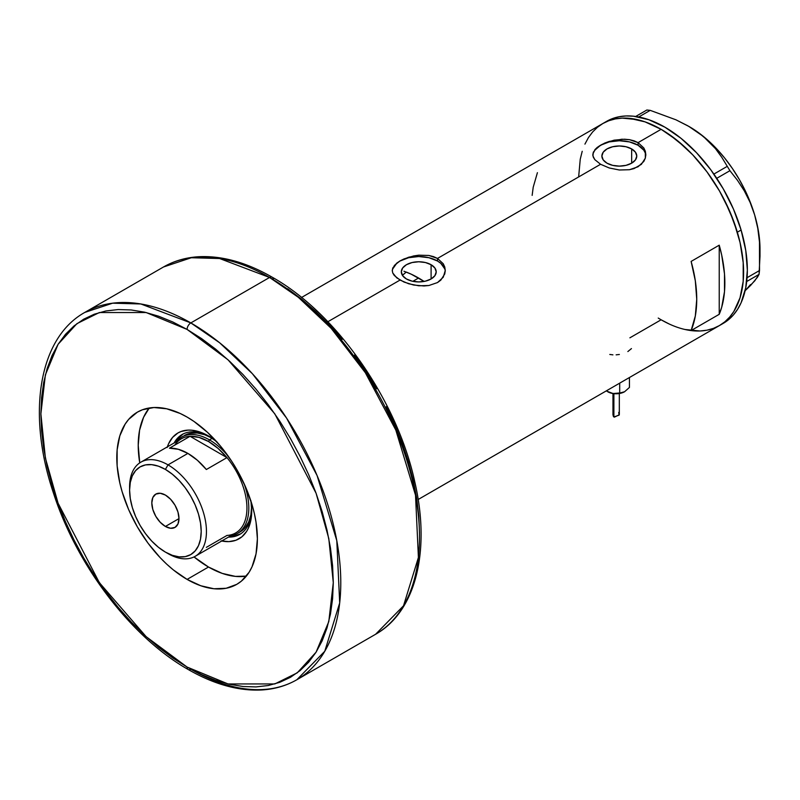 <?xml version="1.0" encoding="UTF-8"?>
<svg xmlns="http://www.w3.org/2000/svg" width="800" height="800" viewBox="0 0 800 800"><rect width="100%" height="100%" fill="white"/><g stroke="black" fill="none" stroke-linecap="round" stroke-linejoin="round"><path stroke-width="1.2" d="M431.1 264.72L431.1 278.97L425.44 281.15L418.76 281.92L412.09 281.15L406.43 278.97A17.44 10.07 180 0 1 401.32 271.84A17.44 10.07 180 0 1 412.09 262.54A17.44 10.07 180 0 1 431.1 264.72L434.88 267.99L436.21 271.84L434.88 275.7L431.1 278.97L431.1 264.72A17.44 10.07 180 0 1 436.21 271.84A17.44 10.07 180 0 1 425.44 281.15A17.44 10.07 180 0 1 406.43 278.97L402.65 275.7L401.32 271.84L402.65 267.99L406.43 264.72L412.09 262.54L418.76 261.77L425.44 262.54L431.1 264.72M402.57 275.16L406.24 272.07L402.42 275.36M631.66 148.93L631.66 163.17L626 165.36L619.33 166.12L612.65 165.36L606.99 163.17A17.44 10.07 180 0 1 601.88 156.05A17.44 10.07 180 0 1 612.65 146.75A17.44 10.07 180 0 1 631.66 148.93L635.44 152.2L636.77 156.05L635.44 159.91L631.66 163.17L631.66 148.93A17.44 10.07 180 0 1 636.77 156.05A17.44 10.07 180 0 1 626 165.36A17.44 10.07 180 0 1 606.99 163.17L603.21 159.91L601.88 156.05L603.21 152.2L606.99 148.93L612.65 146.75L619.33 145.98L626 146.75L631.66 148.93M594.83 149.73L597.29 147.34L604.62 143.11L614.17 140.16L624.48 139.21L629.46 139.67L638.07 142.63L661.12 129.32L669.21 134.45L685.07 147.24L692.69 154.79L706.94 171.83L719.44 190.88L729.7 211.24L737.32 232.1L740.05 242.48L743.2 262.61L743.2 281.28L740.05 297.77L733.86 311.44L729.7 317.05L724.88 321.78L719.44 325.56A116.64 67.34 -120 0 0 737.32 232.1A116.64 67.34 -120 0 0 661.12 129.32L638.07 142.63L643.82 147.97L645.33 151.24L645.33 158.15L641.38 164.34L634.04 168.58L629.45 169.72L619.33 170L609.21 167.96L600.58 164.28L594.82 159.65L592.94 155.93L593.33 152.18L597.29 147.34L604.62 143.11L609.22 141.43L621.92 139.22L629.46 139.67L634.05 140.82L638.07 142.63L638.07 145.23A26.51 15.3 0 0 0 609.78 141.77A26.51 15.3 0 0 0 592.85 155.31M645.81 155.42A26.51 15.3 0 0 0 638.07 145.23L638.07 142.63L643.82 147.97L645.33 151.24L645.83 154.69L645.33 158.15L643.82 161.43L638.06 166.77L629.45 169.72L619.33 170L609.21 167.96L600.58 164.28L437.51 258.43L443.26 263.76L444.77 267.04L445.27 270.48L444.76 273.94L440.81 280.14L437.5 282.57L428.89 285.51L423.92 285.97L413.6 285.02L404.05 282.07L396.71 277.83L392.76 272.98L392.26 270.48L392.77 267.97L396.73 263.14L400.03 260.91L408.65 257.22L418.78 255.18L428.9 255.47L437.51 258.43L600.58 164.28L594.82 159.65L593.32 157.19L592.82 154.68L593.33 152.18M394.27 265.52L400.03 260.91L404.06 258.91L413.61 255.95L418.78 255.18L428.9 255.47L433.48 256.61L437.51 258.43L437.51 261.02A26.51 15.3 0 0 0 409.21 257.57A26.51 15.3 0 0 0 392.29 271.1M445.25 271.22A26.51 15.3 0 0 0 437.51 261.02L437.51 258.43L443.26 263.76L444.77 267.04L445.27 270.49L443.26 277.22L437.5 282.57L428.89 285.51L418.77 285.79L408.65 283.76L400.02 280.07L327.86 321.73L400.02 280.07L394.25 275.44L392.76 272.98L392.26 270.48L392.77 267.97M719.23 245.18A116.64 67.34 60 0 1 719.23 314.31L691.12 330.54A116.64 67.34 -120 0 0 691.12 261.42L719.23 245.18L719.23 314.31L691.12 330.54L695.32 315.99L696.74 299.23L695.32 280.82L691.12 261.42L719.23 245.18L721.68 254.97L724.5 273.96L724.5 291.62L721.68 307.34L719.23 314.31L719.23 245.18M669.21 324L661.12 319.79L629.89 337.82M661.12 129.32A116.64 67.34 -120 0 0 602.81 123.54L608.8 120.73L615.3 118.92L622.25 118.12L629.56 118.35L645.03 121.86L661.12 129.32M658.23 318.06A116.64 67.34 60 0 0 719.44 325.56L723.19 323.4A116.64 67.34 -120 0 0 741.1 230.03L737.35 232.2A116.64 67.34 60 0 1 719.44 325.56L713.45 328.38L706.94 330.19L700 330.99L692.69 330.76M584.93 144.12L588.39 137.67L592.55 132.05L597.37 127.33L602.81 123.55A116.64 67.34 60 0 1 737.35 232.2L741.1 230.03A116.64 67.34 -120 0 0 606.56 121.38L301.53 297.48M537.41 172.68L533.21 187.23L532.15 195.37M444.76 268.86L440.8 263.34L437.51 261.02L428.91 257.71L418.76 256.54L408.62 257.71L400.02 261.02L396.72 263.34L392.76 268.86M645.32 153.07L643.82 150.19L638.07 145.23L629.47 141.91L619.33 140.75L609.18 141.91L600.58 145.23L594.83 150.19L593.33 153.07M627.86 351.56L631.45 348.59M616.14 354.84L619.37 354.48M609.8 354.46L612.91 354.85M688.62 126.26L703.34 136.43L715.49 148.65L721.87 157.44L729.92 170.7L737.47 180.3L744.31 190.87L750.09 202.35L754.64 214.88A100.07 57.77 -120 0 0 698.54 132.69A100.07 57.77 -120 0 0 689.24 126.62L675.95 119.81L650.21 110.36L646.84 110.02L635.68 116.47L646.84 110.02L650.21 110.36L638.74 116.98L650.21 110.36L675.95 119.81L687.74 125.76L698.54 132.69L707.75 140.34L715.49 148.65L721.87 157.44L729.92 170.7L716.75 178.31L729.92 170.7L737.47 180.3L744.31 190.87L750.09 202.35L754.64 214.88L757.78 228.3L759.49 242.12L760 256.24L759.04 274.39L746.7 281.52L759.04 274.39L754.76 280.84L745.12 290.71M727.04 166.48L713.88 174.08L727.04 166.48M760 256.24L760 249.17A100.07 57.77 -120 0 0 754.64 214.88L757.78 228.3L759.49 242.12L759.52 270.51L747.07 277.7L759.52 270.51L759.04 274.39L757.42 277.29L750.81 285.2L745.34 290.51L750.49 284.6M760 249.25L759.4 238.24L757.61 226.72L754.64 214.88L750.55 202.93L745.42 191.07L739.32 179.51L732.37 168.44L724.68 158.06L716.38 148.53L707.62 140.03L698.54 132.69L689.24 126.61A100.07 57.77 -120 0 0 688.95 126.45M719.39 325.59L724.83 321.82L729.66 317.1L733.83 311.5L740.03 297.84L743.19 281.36L743.21 262.7L740.07 242.57L733.9 221.75L724.93 201.04L719.5 190.98L707.01 171.91L692.76 154.87L677.29 140.5L661.2 129.36L645.11 121.89L637.26 119.62L622.31 118.12L615.37 118.91L608.86 120.71L602.86 123.51L597.42 127.29L592.59 132.01L588.42 137.61M582.22 151.27L580.25 159.2L578.65 176.85M661.05 319.75L669.13 323.96M684.99 329.49L699.94 330.99M723.14 323.43L728.58 319.65L733.41 314.94L737.57 309.33L741.04 302.89L745.75 287.75L747.35 270.09L745.78 250.61L741.1 230.03L733.49 209.17L723.24 188.81L710.76 169.74L696.5 152.7L681.04 138.34L664.95 127.2L648.86 119.72L633.38 116.19L626.06 115.95L619.12 116.74L612.61 118.55L606.61 121.35M209.75 436.71A57.66 33.29 -120 0 0 174.14 442.96A57.66 33.29 60 0 1 182.12 434.53A57.66 33.29 60 0 1 209.75 436.71M167.37 446.87A61.1 35.28 60 0 1 208.51 435.98L216.94 441.8M212.26 438.25L204.58 434.69L197.2 433.02L190.39 433.29L184.43 435.5A55.67 32.14 60 0 1 211.47 437.81M182.78 434.17A57.66 33.29 -120 0 0 175.46 442.2L178.36 437.98L183.43 433.77M403.95 271.23L411.23 274.19L424.09 281.43A106.03 61.22 -120 0 0 418.58 278.01L412.85 281.32L418.58 278.01A106.03 61.22 -120 0 0 406.24 272.07M246.33 576.12A99.41 57.39 60 0 1 208.51 567.03A99.41 57.39 60 0 1 194.02 556.93L208.51 567.03L222.22 573.39L235.41 576.39L246.33 576.12M139.73 462.89A99.41 57.39 60 0 1 149.26 407.99L143.57 417.32L139.57 430.23L138.22 445.29L139.73 462.89M167.17 447.52L168.59 443.73L172.59 437.41L177.96 432.95L181.1 431.48L188.14 430.11L191.98 430.23L200.08 432.07L208.51 435.98A61.1 35.28 60 0 1 216.34 441.32M250.89 500.6L251.72 510.81L250.89 520.07L248.43 528.01L246.61 531.39L241.91 536.8L235.92 540.26L228.88 541.63L221.05 540.85M241.09 533.64L234.91 535.92L229.8 536.33A57.66 33.29 -120 0 0 240.42 534M251.7 509.38A57.66 33.29 60 0 1 239.77 534.39A57.66 33.29 60 0 1 228.49 537.08A57.66 33.29 -120 0 0 251.7 509.38M251.62 506.43L250.87 514.86L248.63 522.09L244.99 527.85L240.09 531.91A55.67 32.14 60 0 1 238.65 532.66M251.61 507.34A55.67 32.14 60 0 1 240.09 531.91L237.28 533.54A55.67 32.14 60 0 1 230.58 535.88A55.67 32.14 -120 0 0 243.93 483.31A55.67 32.14 60 0 1 237.28 533.54M251 501.36A61.1 35.28 60 0 1 251.72 510.81A61.1 35.28 60 0 1 221.71 540.99M129.62 488.61A54.34 31.37 60 0 1 140.85 462.18A54.34 31.37 60 0 1 168.02 464.87L165.4 469.42A50.63 29.23 60 0 1 201.2 531.43A50.63 29.23 60 0 1 165.4 552.1L168.02 553.61A54.34 31.37 -120 0 0 206.45 531.43A54.34 31.37 -120 0 0 168.02 464.87A54.34 31.37 60 0 1 203.52 512.76A54.34 31.37 60 0 1 195.19 556.31A54.34 31.37 60 0 1 168.02 553.61L165.4 552.1L172.38 555.34L179.1 556.86L185.29 556.62L190.71 554.61L195.17 550.91L198.48 545.68L200.51 539.1L201.2 531.43L200.51 522.97L198.48 514.04L195.17 504.98L190.71 496.14L185.29 487.87L179.1 480.48L172.38 474.25L165.4 469.42L158.41 466.18L151.7 464.66L145.51 464.9L140.08 466.91L135.63 470.61L132.32 475.84L130.29 482.42L129.6 490.09L130.29 498.55L132.32 507.48L135.63 516.54L140.08 525.38L145.51 533.65L151.7 541.04L158.41 547.27L165.4 552.1A50.63 29.23 60 0 1 129.6 490.09A50.63 29.23 60 0 1 165.4 469.42L168.02 464.87L187.89 453.4L168.02 464.87A54.34 31.37 -120 0 0 129.6 487.06L129.6 490.09M165.4 526.45A19.22 11.1 60 0 1 152.84 509.52A19.22 11.1 60 0 1 155.79 494.12A19.22 11.1 60 0 1 165.4 495.07L170.6 499.26L175.01 505.21L177.95 512L178.99 518.61L165.4 526.45L160.2 522.25L155.79 516.31L152.84 509.52L151.81 502.91L152.84 497.51L155.79 494.12L160.2 493.26L165.4 495.07A19.22 11.1 60 0 1 177.95 512A19.22 11.1 60 0 1 175.01 527.4L170.6 528.26L165.4 526.45L178.99 518.61L177.95 524.01L175.01 527.4A19.22 11.1 60 0 1 165.4 526.45M195.19 556.31L235.68 532.93A54.34 31.37 -120 0 0 226.97 457.62L206.35 469.52A54.34 31.37 -120 0 0 187.89 453.4A54.34 31.37 -120 0 0 169.43 448.2L190.05 436.3L226.97 457.62L206.35 469.52L197.42 460.29L187.89 453.4L178.36 449.29L169.43 448.2L190.05 436.3A54.34 31.37 60 0 1 208.51 441.5A54.34 31.37 60 0 1 226.97 457.62A54.34 31.37 60 0 1 246.94 508.05A54.34 31.37 60 0 1 226.97 535.44L206.35 547.35M174.81 445.09A54.34 31.37 60 0 1 190.05 436.3L226.97 457.62L218.04 448.39L208.51 441.5L209.45 439.88A55.67 32.14 -120 0 0 176.24 441.75A55.67 32.14 60 0 1 181.61 437.12A55.67 32.14 60 0 1 209.45 439.88L212.2 438.29L209.45 439.88A55.67 32.14 60 0 1 228.44 456.48A55.67 32.14 -120 0 0 209.45 439.88L208.51 441.5L198.98 437.38L190.05 436.3A54.34 31.37 -120 0 0 181.34 438.81L140.85 462.18M296.87 679.73L324.78 651.25L339.69 602.94L336.8 540.67L317.09 475.55L286.59 418.1L252.4 373.73L219.64 342.78L190.83 322.92A5.3 3.06 120 0 0 187.09 329.42L228.02 359.8L274.81 413.83L316.09 493.27L328.79 538.5L333.29 582.65L328.79 621.61L316.09 652.16L297.24 672.84L274.81 683.94L228.02 683.94L187.09 667.06A5.3 3.06 120 0 0 188.18 669.49A5.3 3.06 -60 0 1 187.09 667.06L201.42 674.52L215.61 680.29L229.53 684.29L243.04 686.51L256.01 686.92L268.31 685.51L279.84 682.29L290.47 677.3L300.1 670.59L308.65 662.22L316.03 652.26L322.16 640.83L326.99 628.02L330.48 613.96L332.59 598.79L333.29 582.65L332.59 565.69L330.48 548.09L326.99 530.01L322.16 511.62L316.03 493.1L308.65 474.63L300.1 456.39L290.47 438.55L279.84 421.29L268.31 404.76L256.01 389.14L243.04 374.57L229.53 361.19L215.61 349.13L201.42 338.5L187.09 329.42L172.76 321.96L158.56 316.19L144.65 312.18L131.14 309.96L118.17 309.56L105.86 310.97L94.33 314.19L83.7 319.18L74.07 325.89L65.52 334.26L58.15 344.21L52.01 355.65L47.18 368.46L43.69 382.51L41.59 397.69L40.88 413.83L41.59 430.78L43.69 448.39L47.18 466.47L52.01 484.86L58.15 503.38L65.52 521.85L74.07 540.09L83.7 557.93L94.33 575.19L105.86 591.71L118.17 607.34L131.14 621.91L144.65 635.29L158.56 647.35L172.76 657.97L187.09 667.06L146.15 636.67L99.36 582.65L58.08 503.21L45.38 457.98L40.88 413.83L45.38 374.87L58.08 344.31L76.93 323.64L99.36 312.53L146.15 312.53L187.09 329.42A5.3 3.06 -60 0 1 190.83 322.92A212.07 122.44 60 0 1 329.37 509.8A212.07 122.44 60 0 1 296.87 679.73A212.07 122.44 60 0 1 190.83 669.23A5.3 3.06 -60 0 1 188.18 669.49C213.86 684.26 238.29 691.09 261.47 689.98C274.45 689.24 286.25 685.83 296.87 679.73L375.59 634.28A212.07 122.44 -120 0 0 408.1 464.35A212.07 122.44 -120 0 0 269.56 277.47L298.37 297.33L331.12 328.28L365.31 372.65L395.82 430.1L415.52 495.22L418.41 557.49L403.51 605.79L375.59 634.28C416.01 611.56 430.7 550.54 414.82 482.02C397.36 400.69 336.67 313.34 272.21 277.21A5.3 3.06 120 0 0 269.56 277.47L190.83 322.92L269.56 277.47A212.07 122.44 -120 0 0 163.53 266.97L191.33 257.74L219.58 258.52L269.56 277.47A5.3 3.06 -60 0 1 272.21 277.21A5.3 3.06 -60 0 1 273.31 279.64M187.09 579.4A99.41 57.39 60 0 1 122.15 491.81A99.41 57.39 60 0 1 137.38 412.15A99.41 57.39 60 0 1 187.09 417.07L193.98 421.44L207.49 432.35L220.22 445.79L231.68 461.24L236.79 469.54L245.53 486.89L252.03 504.67L254.35 513.51L256.03 522.21L257.38 538.82L256.03 553.88L252.03 566.79L249.08 572.29L241.42 581.1L236.79 584.33L226.14 588.27L213.98 588.76L200.8 585.76L187.09 579.4L173.37 569.93L166.68 564.13L160.19 557.7L148.03 543.18L137.38 526.94L128.64 509.59L122.15 491.81L119.82 482.97L117.13 465.81L117.13 449.9L119.82 435.84L125.1 424.19L128.64 419.4L137.38 412.15L142.49 409.75L153.95 407.53L166.68 408.79L180.2 413.49L187.09 417.07A99.41 57.39 60 0 1 252.03 504.67A99.41 57.39 60 0 1 236.79 584.33A99.41 57.39 60 0 1 187.09 579.4L208.51 567.03L187.09 579.4M272.21 277.21C246.36 262.34 221.78 255.52 198.47 256.74C185.67 257.54 174.02 260.94 163.53 266.97L84.8 312.42A212.07 122.44 60 0 1 190.83 322.92L140.85 303.97L112.61 303.19L84.8 312.42C38.43 338.18 26.65 414.31 53.65 493.65C77.18 566.24 131.55 637.47 188.18 669.49M419.51 532.87L418.81 515.91L416.7 498.31L413.22 480.23L408.38 461.84L402.25 443.32L394.87 424.85L386.33 406.61M376.69 388.77L366.06 371.51L354.54 354.98M342.23 339.36L329.26 324.79L315.75 311.41L301.83 299.35L287.64 288.72M613.86 412.87L612.96 414.74L613.89 416.97L613.89 393.65L613.89 416.97L619.09 415.15L618.73 412.39M619.27 414.79L614.42 417.12L613.46 416.57L612.96 414.74M624.65 391.71L620.7 393.25L616.14 393.77L611.57 393.25L606.68 391.08M606.4 391L613.05 393.54L607.7 391.75A11.93 6.89 0 0 0 613.05 393.54L619.7 393.06L619.7 383.15L619.7 393.06L624.57 391.75L622.06 392.78L613.05 393.54A11.93 6.89 0 0 0 624.57 391.75L629.44 387.44L629.44 377.53L629.44 387.44L624.57 391.75A11.93 6.89 0 0 0 624.62 391.73M719.44 325.56L418.17 499.5M619.32 393.52L619.32 414.4M612.96 393.52L612.96 414.65"/></g></svg>
